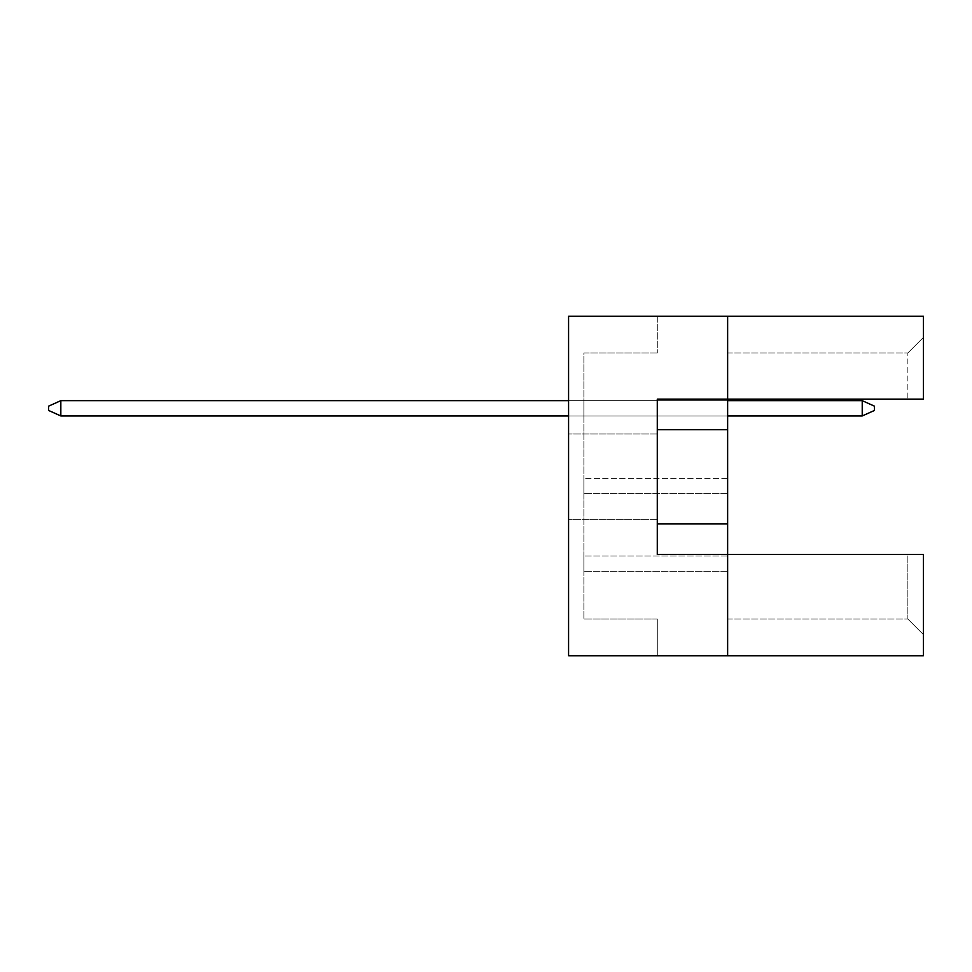 <?xml version="1.0" encoding="UTF-8"?>
<svg xmlns="http://www.w3.org/2000/svg" width="972" height="972" viewBox="0 0 972 972"><rect width="100%" height="100%" fill="white"/><g stroke="black" fill="none" stroke-linecap="round" stroke-linejoin="round"><path stroke-width="0.73" stroke-dasharray="4.86 3.65" d="M568.584 476.827L568.584 433.998L568.584 476.827M657.291 476.827L657.291 433.998L657.291 476.827M727.639 655.76L727.639 554.514L727.639 655.76L727.639 554.514L727.639 619.055L727.639 554.514L923.4 554.514L923.4 655.76L568.584 655.76L568.584 316.24L727.639 316.24L727.639 554.514L923.4 554.514L923.4 634.595L923.4 554.514L907.86 554.514L907.86 619.055L907.86 554.514L657.291 554.514L657.291 399.128L727.639 399.128L727.639 316.24L923.4 316.24L923.4 399.128L923.4 337.406L923.4 399.128L907.86 399.128L907.86 352.945L907.86 399.128L923.4 399.128L727.639 399.128L727.639 316.24M727.639 478.358L727.639 493.642L727.639 478.358L727.639 493.642L727.639 478.358L727.639 493.642L727.639 478.358L727.639 493.642L727.639 478.358L727.639 493.642L727.639 478.358L727.639 493.642L727.639 478.358L727.639 493.642L727.639 478.358L727.639 493.642L727.639 478.358L727.639 493.642L727.639 478.358L727.639 493.642L727.639 478.358L583.88 478.358L583.88 493.642L583.88 478.358L583.88 493.642L583.88 478.358L583.88 493.642L583.88 478.358L583.88 493.642L583.88 478.358L583.88 493.642L583.88 478.358L583.88 493.642L583.88 478.358L583.88 493.642L583.88 478.358L583.88 493.642L583.88 478.358L583.88 493.642L583.88 478.358L583.88 493.642L583.88 478.358L727.639 478.358M727.639 556.045L727.639 571.342L727.639 556.045L727.639 571.342L727.639 556.045L727.639 571.342L727.639 556.045L727.639 571.342L727.639 556.045L727.639 571.342L727.639 556.045L727.639 571.342L727.639 556.045L727.639 571.342L727.639 556.045L727.639 571.342L727.639 556.045L727.639 571.342L727.639 556.045L727.639 571.342L727.639 556.045L583.88 556.045L583.88 571.342L583.88 556.045L583.88 571.342L583.88 556.045L583.88 571.342L583.88 556.045L583.88 571.342L583.88 556.045L583.88 571.342L583.88 556.045L583.88 571.342L583.88 556.045L583.88 571.342L583.88 556.045L583.88 571.342L583.88 556.045L583.88 571.342L583.88 556.045L583.88 571.342L583.88 556.045L727.639 556.045M727.639 400.658L727.639 415.955L727.639 400.658L727.639 415.955L727.639 400.658L727.639 415.955L727.639 400.658L727.639 415.955L727.639 400.658L727.639 415.955L727.639 400.658L727.639 415.955L727.639 400.658L727.639 415.955L727.639 400.658L727.639 415.955L727.639 400.658L727.639 415.955L727.639 400.658L727.639 415.955L727.639 400.658L583.88 400.658L583.88 415.955L583.88 400.658L583.88 415.955L583.88 400.658L583.88 415.955L583.88 400.658L583.88 415.955L583.88 400.658L583.88 415.955L583.88 400.658L583.88 415.955L583.88 400.658L583.88 415.955L583.88 400.658L583.88 415.955L583.88 400.658L583.88 415.955L583.88 400.658L583.88 415.955L583.88 400.658L727.639 400.658L568.584 400.658M568.584 655.76L568.584 316.24L568.584 655.76L657.291 655.76L568.584 655.76M657.291 316.24L568.584 316.24L657.291 316.24L657.291 352.945L657.291 316.24M657.291 352.945L583.88 352.945L583.88 619.055L583.88 352.945L657.291 352.945M657.291 619.055L583.88 619.055L657.291 619.055L657.291 655.76L657.291 619.055M727.639 352.945L907.86 352.945L727.639 352.945M727.639 399.128L907.86 399.128L727.639 399.128M657.291 554.514L727.639 554.514L657.291 554.514L657.291 399.128L657.291 554.514M727.639 619.055L907.86 619.055L727.639 619.055M657.291 523.932L727.639 523.932M657.291 429.721L727.639 429.721M727.639 571.342L583.88 571.342L727.639 571.342M727.639 493.642L583.88 493.642L727.639 493.642M727.639 415.955L568.584 415.955M923.4 337.406L907.86 352.945L923.4 337.406M923.4 634.595L907.86 619.055L923.4 634.595M862.225 415.955L874.46 410.451L874.46 406.162L874.46 410.451L862.225 415.955L60.835 415.955L862.225 415.955L862.225 400.658L60.835 400.658L60.835 415.955L60.835 400.658L862.225 400.658L862.225 415.955L874.46 410.451L874.46 406.162L862.225 400.658L874.46 406.162L874.46 410.451L862.225 415.955L60.835 415.955L862.225 415.955L862.225 400.658L60.835 400.658L48.6 406.162L48.6 410.451L48.6 406.162L48.6 410.451L60.835 415.955L60.835 400.658L48.6 406.162L48.6 410.451L60.835 415.955L862.225 415.955L874.46 410.451L874.46 406.162L862.225 400.658L862.225 415.955L60.835 415.955L60.835 400.658L60.835 415.955L862.225 415.955L862.225 400.658L874.46 406.162L874.46 410.451L862.225 415.955L874.46 410.451L874.46 406.162L862.225 400.658L60.835 400.658L862.225 400.658L862.225 415.955L60.835 415.955L60.835 400.658L48.6 406.162L48.6 410.451L48.6 406.162L48.6 410.451L60.835 415.955L862.225 415.955L862.225 400.658L874.46 406.162L874.46 410.451L862.225 415.955L874.46 410.451L874.46 406.162L862.225 400.658L60.835 400.658L48.6 406.162L48.6 410.451L60.835 415.955L60.835 400.658L60.835 415.955L48.6 410.451L60.835 415.955L60.835 400.658L862.225 400.658L862.225 415.955L862.225 400.658L874.46 406.162L862.225 400.658L60.835 400.658L48.6 406.162L60.835 400.658L48.6 406.162L48.6 410.451L60.835 415.955M60.835 400.658L48.6 406.162L60.835 400.658L862.225 400.658M657.291 433.998L568.584 433.998L657.291 433.998M657.291 519.643L568.584 519.643L657.291 519.643"/><path stroke-width="1.46" d="M727.639 429.721L727.639 399.128L923.4 399.128L923.4 316.24L727.639 316.24L727.639 399.128L657.291 399.128L657.291 554.514L727.639 554.514L727.639 429.721L657.291 429.721M923.4 655.76L923.4 554.514L727.639 554.514L727.639 655.76L923.4 655.76M727.639 655.76L568.584 655.76L568.584 316.24L727.639 316.24M657.291 523.932L727.639 523.932M862.225 415.955L862.225 400.658L874.46 406.162L874.46 410.451L862.225 415.955L727.639 415.955M862.225 400.658L727.639 400.658M568.584 400.658L60.835 400.658L60.835 415.955L568.584 415.955M60.835 415.955L48.6 410.451L48.6 406.162L60.835 400.658"/></g></svg>
